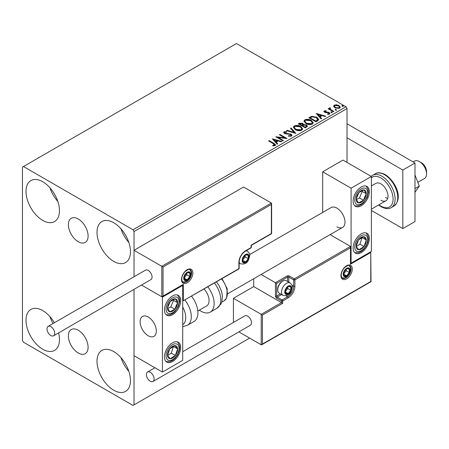 <?xml version="1.0" encoding="UTF-8"?>
<svg xmlns="http://www.w3.org/2000/svg" width="449" height="449" viewBox="0 0 449 449"><rect width="100%" height="100%" fill="white"/><g stroke="black" fill="none" stroke-linecap="round" stroke-linejoin="round"><path stroke-width="0.67" d="M78.238 218.972A13.941 8.048 -120 0 0 71.268 218.281A13.941 8.048 -120 0 0 69.129 229.45A13.941 8.048 -120 0 0 78.238 241.742A13.941 8.048 -120 0 0 85.209 242.432A13.941 8.048 -120 0 0 87.347 231.257A13.941 8.048 -120 0 0 78.238 218.972M78.238 330.24A13.941 8.048 -120 0 0 71.268 329.549A13.941 8.048 -120 0 0 69.129 340.718A13.941 8.048 -120 0 0 78.238 353.004A13.941 8.048 -120 0 0 85.209 353.694A13.941 8.048 -120 0 0 87.347 342.525A13.941 8.048 -120 0 0 78.238 330.24M113.737 390.226A23.668 13.666 60 0 1 98.275 369.37A23.668 13.666 60 0 1 101.906 350.405A23.668 13.666 60 0 1 113.737 351.578A23.668 13.666 60 0 1 129.2 372.434A23.668 13.666 60 0 1 125.574 391.399A23.668 13.666 60 0 1 113.737 390.226M128.841 371.295A23.668 13.666 60 0 1 120.949 357.629M42.734 220.403A23.668 13.666 60 0 1 27.277 199.541A23.668 13.666 60 0 1 30.902 180.577A23.668 13.666 60 0 1 42.734 181.75A23.668 13.666 60 0 1 58.196 202.606A23.668 13.666 60 0 1 54.57 221.57A23.668 13.666 60 0 1 42.734 220.403M57.837 201.466A23.668 13.666 60 0 1 49.951 187.8M113.737 261.391A23.668 13.666 60 0 1 98.275 240.535A23.668 13.666 60 0 1 101.906 221.57A23.668 13.666 60 0 1 113.737 222.743A23.668 13.666 60 0 1 129.2 243.599A23.668 13.666 60 0 1 125.574 262.564A23.668 13.666 60 0 1 113.737 261.391M128.841 242.46A23.668 13.666 60 0 1 120.949 228.794M58.6 332.9A23.668 13.666 60 0 1 54.57 350.405A23.668 13.666 60 0 1 42.734 349.238A23.668 13.666 60 0 1 27.277 328.376A23.668 13.666 60 0 1 30.902 309.412A23.668 13.666 60 0 1 42.734 310.585A23.668 13.666 60 0 1 54.38 322.747M53.027 323.527A23.668 13.666 60 0 1 49.951 316.635M347.026 162.426L347.026 108.551L134.026 231.527L133.011 229.77L346.016 106.795L236.471 43.547L22.45 167.112L22.45 340.449L23.466 342.205L133.011 405.453L134.026 404.869L134.026 289.352L134.026 355.675L162.426 372.075L182.709 360.362L182.709 285.401L182.356 285.199M163.032 267.015L163.032 296.059L183.321 284.346L183.321 300.746L238.902 268.654L238.902 262.328A9.468 5.467 -60 0 1 245.597 250.733L251.075 247.573L251.075 245.233L271.359 233.519L271.359 204.469L163.032 267.015L134.026 250.267L134.026 276.764L134.026 231.527M134.026 404.869L249.655 338.108M333.635 106.492L334.247 105.145L336.57 104.791L338.95 105.549L340.308 107.277L339.618 108.248L334.943 107.861L333.568 106.127M330.099 108.276L330.442 109.371L333.882 111.453L333.338 111.767L328.146 108.776L328.69 108.462L329.454 108.899L329.549 107.855L330.144 107.721L330.436 108.192L329.914 109.056M329.252 108.327L329.549 107.855L329.549 108.327L330.144 108.187L330.144 107.721M324.941 111.257L325.115 111.964L328.213 112.171L329.196 112.536L329.948 113.49L329.544 114.063L327.719 114.31L327.551 113.85L328.848 113.732L328.679 112.862L324.593 112.295L323.897 111.436L324.273 110.909L326.064 110.723L326.187 111.167L324.941 111.257L324.767 111.975M328.848 113.732L328.848 114.198L328.848 113.732M317.6 120.854L315.95 121.808L308.85 117.711L311.87 116.257L316.859 117.284L318.756 119.49L317.6 120.854M305.387 127.903L298.288 123.806L299.292 123.222L302.688 123.295L303.535 124.553L306.471 124.951L307.464 126.214L305.387 127.903M303.558 124.367L303.535 125.024L306.471 125.423L306.471 124.951M295.829 133.42L286.456 130.637L287.051 130.294L294.162 132.404L290.503 128.302L291.098 127.954L295.829 133.42M283.454 140.571L282.904 140.885L275.804 136.788L284.649 137.792L279.357 134.734L279.901 134.419L287.001 138.522L278.172 137.517L283.454 140.571M273.34 143.663L268.614 140.935L269.159 140.621L273.957 143.388L275.63 144.92L275.142 145.577L272.986 145.88L272.717 145.403L274.648 144.797L274.648 145.263L274.412 145.628L273.34 143.663M133.011 229.77L23.466 166.523M272.347 138.78L281.815 141.514L281.22 141.862L278.212 140.964L276.219 142.12L277.768 143.854L277.173 144.196L272.347 138.78M284.806 132.219L284.986 133.151L291.087 134.15L292.024 135.385L291.513 136.126L288.365 136.154L288.449 135.688L290.744 135.727L291.109 135.2L290.531 134.464L284.47 133.488L283.639 132.461L284.082 131.798L286.658 131.697L286.664 132.197L284.806 132.219L284.537 133.056M295.319 129.654L293.371 127.247L294.252 125.928C296.565 125.097 298.731 125.282 300.746 126.483L302.66 128.902L301.756 130.21C299.461 131.024 297.311 130.839 295.319 129.654M305.876 123.559L303.928 121.151L304.809 119.832C307.127 118.996 309.294 119.181 311.303 120.388L313.222 122.807L312.319 124.115C310.018 124.929 307.874 124.743 305.876 123.559M316.219 113.451L325.688 116.184L325.093 116.527L322.09 115.634L320.098 116.785L321.641 118.519L321.046 118.867L316.219 113.451M331.104 112.48L330.969 111.874L332.013 111.953L332.153 112.559L331.104 112.48L330.969 111.874L330.969 112.345L332.013 112.424L332.013 111.953L332.153 112.559M335.291 110.061L335.156 109.455L336.2 109.534L336.34 110.14L335.291 110.061L335.156 109.455L335.156 109.926L336.2 110.005L336.2 109.534L336.34 110.14M342.121 106.121L341.981 105.515L343.03 105.594L343.165 106.2L342.121 106.121L341.981 105.515L341.981 105.986L343.03 106.065L343.03 105.594L343.165 106.2M346.016 106.795L347.026 108.551M269.018 141.171L269.159 140.621M269.159 141.093L275.579 145.15M272.717 145.869L273.952 145.773L273.952 145.308M273.952 145.773L274.412 145.628M272.818 139.313L281.276 141.822M277.488 144.011L276.219 142.12M274.103 139.746L275.725 142.03L277.252 141.149L277.252 140.683L274.103 139.746L275.725 141.564L277.252 140.683M275.725 142.03L275.725 141.564M276.657 137.276L284.649 138.264L284.649 137.792M279.761 134.969L279.901 134.419M279.901 134.891L286.159 138.505M283.044 140.806L278.172 137.989L278.172 137.517M290.744 135.727L290.744 136.199L288.449 136.159L288.449 135.688M290.744 136.199L291.109 135.2M283.678 132.691L284.082 131.798M284.082 132.264L286.658 132.169L286.658 131.697M284.806 132.691L284.986 133.151M284.986 133.622L286.238 133.959L286.238 133.493M286.238 133.959L287.618 133.982L287.618 133.51M287.618 133.982L291.087 134.621L291.087 134.15M291.087 134.621L291.99 135.609M286.99 130.794L287.051 130.294M287.051 130.76L294.162 132.876L294.162 132.404M290.778 128.61L291.098 127.954M291.098 128.425L295.453 133.308M293.388 127.488L294.252 125.928M294.252 126.394C296.565 125.563 298.731 125.748 300.746 126.949L300.746 126.483M300.746 126.949L302.643 129.132M294.303 127.404L295.863 129.806L301.01 130.272L301.75 128.689L300.196 126.798L295.004 126.332L294.303 127.404L295.863 129.34L301.01 129.8L301.75 128.689M301.01 130.272L301.01 129.8M295.863 129.806L295.863 129.34M298.697 124.036L299.292 123.694L302.688 123.767L302.688 123.295M302.688 123.767L303.535 125.024M306.471 125.423L307.425 126.438M302.57 125.641L302.57 126.113L305.208 127.639L306.538 126.528L305.921 125.271L303.799 125.03L302.57 125.641L305.208 127.168L306.538 126.062M299.562 123.907L299.562 124.379L301.84 125.692L302.766 124.85L302.155 123.621L299.562 123.907L301.84 125.226L302.766 124.379M302.121 125.529L302.121 125.063M301.84 125.692L301.84 125.226M305.831 127.275L305.831 126.809M305.208 127.639L305.208 127.168M303.951 121.393L304.809 119.832M304.809 120.298C307.127 119.468 309.294 119.653 311.303 120.854L311.303 120.388M311.303 120.854L313.2 123.037M304.86 121.309L306.42 123.711L311.572 124.177L312.313 122.594L310.759 120.702L305.561 120.237L304.86 121.309L306.42 123.245L311.572 123.705L312.313 122.594M311.572 124.177L311.572 123.705M306.42 123.711L306.42 123.245M309.254 117.941L311.87 116.729L311.87 116.257M311.87 116.729L316.859 117.756L316.859 117.284M316.859 117.756L318.728 119.726M317.634 120.253L317.785 119.294L317.634 119.788L316.309 117.604L312.251 116.813L310.124 117.812L315.765 121.073L317.634 119.788L317.634 120.253L316.354 121.202L316.354 120.73M310.124 117.812L310.124 118.283L315.765 121.539L316.354 121.202M315.765 121.539L315.765 121.073M316.691 113.979L325.155 116.493M321.366 118.682L320.098 116.785M317.976 114.416L319.598 116.701L321.125 115.82L321.125 115.348L317.976 114.416L319.598 116.229L321.125 115.348M319.598 116.701L319.598 116.229M323.954 111.678L324.273 110.909M324.273 111.374L325.199 111.161M326.064 111.156L326.064 110.723M325.115 112.43L325.716 112.626L325.716 112.16M325.716 112.626L328.213 112.643L328.213 112.171M328.213 112.643L329.196 113.002L329.196 112.536M329.196 113.002L329.897 113.709M328.264 114.349L328.848 114.198M332.013 112.424L332.153 113.025M328.55 109.006L328.69 108.462M328.69 108.927L329.454 109.371L329.454 108.899M330.099 108.748L330.442 109.371M330.442 109.837L333.478 111.689M336.2 110.005L336.34 110.611M333.596 106.357L334.247 105.145M334.247 105.616L336.57 105.262L336.57 104.791M336.57 105.262L338.95 106.02L338.95 105.549M338.95 106.02L340.28 107.507M334.421 106.205L335.493 108.018L338.978 108.349L339.466 107.165L338.406 105.869L334.881 105.515L334.421 106.205L335.493 107.552L338.978 107.883L339.466 107.165M338.978 108.349L338.978 107.883M335.493 108.018L335.493 107.552M343.03 106.065L343.165 106.666M336.885 226.84A11.478 6.623 -120 0 0 342.621 227.413A11.478 6.623 -120 0 0 344.383 218.214A11.478 6.623 -120 0 0 336.885 208.1A11.478 6.623 -120 0 0 331.149 207.533L249.65 254.589M361.226 252.607A11.478 6.623 -60 0 1 355.49 253.18A11.478 6.623 -60 0 1 353.733 243.981A11.478 6.623 -60 0 1 361.226 233.867A11.478 6.623 -60 0 1 366.968 233.3A11.478 6.623 -60 0 1 368.724 242.499A11.478 6.623 -60 0 1 361.226 252.607M361.226 187.02A11.478 6.623 120 0 0 353.733 197.133A11.478 6.623 120 0 0 355.49 206.327A11.478 6.623 120 0 0 361.226 205.76A11.478 6.623 120 0 0 368.724 195.646A11.478 6.623 120 0 0 366.968 186.453A11.478 6.623 120 0 0 361.226 187.02M351.084 188.193L371.374 176.479L371.374 251.44L351.084 263.148L351.084 188.193L322.685 171.793L322.685 212.422M371.374 176.479L342.969 160.085L322.685 171.793M351.084 263.148L350.731 262.946M148.226 335.768A11.478 6.623 60 0 1 140.728 325.654A11.478 6.623 60 0 1 142.485 316.455A11.478 6.623 60 0 1 148.226 317.028A11.478 6.623 60 0 1 155.719 327.136A11.478 6.623 60 0 1 153.962 336.335A11.478 6.623 60 0 1 148.226 335.768M172.568 295.942A11.478 6.623 -60 0 1 178.304 295.375A11.478 6.623 -60 0 1 180.066 304.568A11.478 6.623 -60 0 1 172.568 314.682A11.478 6.623 -60 0 1 166.832 315.249A11.478 6.623 -60 0 1 165.069 306.055A11.478 6.623 -60 0 1 172.568 295.942M172.568 361.535A11.478 6.623 120 0 0 180.066 351.421A11.478 6.623 120 0 0 178.304 342.222A11.478 6.623 120 0 0 172.568 342.795A11.478 6.623 120 0 0 165.069 352.903A11.478 6.623 120 0 0 166.832 362.102A11.478 6.623 120 0 0 172.568 361.535M162.426 372.075L162.426 297.115L182.709 285.401M162.426 297.115L141.502 285.036L161.814 296.761L161.814 266.313L271.359 203.066L243.571 187.02L134.026 250.267M419.45 161.606L421.476 162.779A7.173 4.142 60 0 1 426.477 170.525A7.173 4.142 60 0 1 426.55 171.563L426.55 173.903A10.041 5.798 -120 0 0 426.449 172.45A10.041 5.798 -120 0 0 419.45 161.606A10.041 5.798 -120 0 0 414.427 161.107L413.063 161.898M156.218 329.42A11.478 6.623 -120 0 0 150.679 318.88A11.478 6.623 -120 0 0 142.485 316.455A11.478 6.623 -120 0 0 140.228 323.37A11.478 6.623 -120 0 0 145.768 333.91A11.478 6.623 -120 0 0 153.962 336.335A11.478 6.623 -120 0 0 156.218 329.42M417.834 182.333L424.468 178.5A10.041 5.798 -120 0 0 426.55 173.903M271.359 204.469L271.359 203.066M163.032 296.059L161.814 296.761M183.321 284.346L162.426 296.705M183.321 300.746L238.728 269.046A0.859 0.859 0 0 0 239.154 268.306A0.859 0.5 180 0 1 238.902 268.654A0.859 0.5 60 0 1 238.728 269.046M253.713 278.745L253.713 286.574L281.506 302.62L261.217 314.334L262.435 315.035L262.435 344.08L261.217 344.781L261.217 314.334L233.424 298.288L233.424 322.444M253.713 286.574L233.424 298.288M261.217 344.781L238.879 331.884M262.435 344.08L370.762 281.54L370.762 252.495L350.478 264.203L350.478 246.4L330.105 234.642M350.478 247.809L294.892 279.901L294.892 286.221A9.468 5.467 -60 0 1 288.196 297.816L282.718 300.982L282.718 303.322L281.506 302.62L281.506 300.982L276.635 298.17A1.723 0.993 -120 0 1 275.417 296.059L275.417 282.707L261.133 274.462M370.762 252.495L371.014 281.686L261.829 344.725M350.478 264.203L350.731 246.961M292.024 285.267L293.674 286.221L293.674 279.901A0.859 0.5 0 0 0 294.892 279.901A0.859 0.5 -120 0 0 294.286 278.846L289.414 276.034A1.723 0.993 0 0 0 286.984 276.034L275.417 282.707L276.635 283.414L276.635 296.059L280.417 293.876M285.154 291.844A4.305 2.486 120 0 0 285.564 293.365A4.305 2.486 120 0 0 288.196 293.601A4.305 2.486 120 0 0 290.834 290.323A4.305 2.486 120 0 0 290.834 286.81A4.305 2.486 120 0 0 288.196 286.574A4.305 2.486 120 0 0 285.564 289.852A4.305 2.486 120 0 0 285.154 291.844M285.429 291.53L285.564 293.365L288.196 293.601L290.834 290.323L290.834 286.81L288.196 286.574L285.564 289.852L285.429 291.53M277.729 289.902A7.173 4.142 120 0 0 279.216 293.186L282.988 295.363A7.173 4.142 -60 0 1 281.506 292.08A7.173 4.142 -60 0 1 284.632 284.862A7.173 4.142 -60 0 1 290.161 282.937L286.389 280.76A7.173 4.142 120 0 0 282.803 281.119A7.173 4.142 120 0 0 277.729 289.902L277.729 289.105A6.196 3.575 -60 0 1 282.112 281.517L282.803 281.119M285.429 291.508L287.792 288.567L287.792 286.973M285.441 292.007L288.196 293.601M287.792 288.567L290.834 290.323M288.999 285.749L290.834 286.81M242.555 260.224A4.305 2.486 120 0 0 242.965 261.745A4.305 2.486 120 0 0 245.597 261.98A4.305 2.486 120 0 0 248.235 258.703A4.305 2.486 120 0 0 248.235 255.189A4.305 2.486 120 0 0 245.597 254.953A4.305 2.486 120 0 0 242.965 258.231A4.305 2.486 120 0 0 242.555 260.224M242.825 259.909L242.965 261.745L245.597 261.98L248.235 258.703L248.235 255.189L245.597 254.953L242.965 258.231L242.825 259.909M242.825 259.881L245.188 256.946L245.188 255.352M242.836 260.386L245.597 261.98M245.188 256.946L248.235 258.703M246.4 254.128L248.235 255.189M184.129 278.026A4.305 2.486 120 0 0 184.539 279.547A4.305 2.486 120 0 0 187.171 279.783A4.305 2.486 120 0 0 189.809 276.5A4.305 2.486 120 0 0 189.809 272.986A4.305 2.486 120 0 0 187.171 272.751A4.305 2.486 120 0 0 184.539 276.034A4.305 2.486 120 0 0 184.129 278.026M184.404 277.712L184.539 279.547L187.171 279.783L189.809 276.5L189.809 272.986L187.171 272.751L184.539 276.034L184.404 277.712M184.404 277.684L186.767 274.743L186.767 273.149M184.416 278.189L187.171 279.783M186.767 274.743L189.809 276.5M187.974 271.931L189.809 272.986M343.58 274.042A4.305 2.486 120 0 0 343.99 275.563A4.305 2.486 120 0 0 346.622 275.798A4.305 2.486 120 0 0 349.26 272.521A4.305 2.486 120 0 0 349.26 269.007A4.305 2.486 120 0 0 346.622 268.771A4.305 2.486 120 0 0 343.99 272.049A4.305 2.486 120 0 0 343.58 274.042M343.85 273.727L343.99 275.563L346.622 275.798L349.26 272.521L349.26 269.007L346.622 268.771L343.99 272.049L343.85 273.727M343.85 273.705L346.213 270.764L346.213 269.17M343.861 274.204L346.622 275.798M346.213 270.764L349.26 272.521M347.425 267.952L349.26 269.007M365.475 197.145A7.173 4.142 120 0 0 366.294 193.788A7.173 4.142 120 0 0 364.004 189.888A7.173 4.142 120 0 0 358.936 192.486A7.173 4.142 120 0 0 356.164 198.991A7.173 4.142 120 0 0 358.454 202.892A7.173 4.142 120 0 0 363.516 200.293A7.173 4.142 120 0 0 365.475 197.145M364.768 196.965L366.294 193.788L364.004 189.888L358.936 192.486L356.164 198.991L358.454 202.892L363.516 200.293L364.768 196.965M356.427 199.508L359.464 197.953L362.236 191.448L361.877 190.836M359.464 197.953L363.516 200.293M362.236 191.448L366.294 193.788M176.811 306.066A7.173 4.142 120 0 0 177.63 302.71A7.173 4.142 120 0 0 175.34 298.81A7.173 4.142 120 0 0 170.278 301.408A7.173 4.142 120 0 0 167.505 307.913A7.173 4.142 120 0 0 169.795 311.819A7.173 4.142 120 0 0 174.857 309.215A7.173 4.142 120 0 0 176.811 306.066M176.109 305.887L177.63 302.71L175.34 298.81L170.278 301.408L167.505 307.913L169.795 311.819L174.857 309.215L176.109 305.887M167.763 308.435L170.8 306.875L173.572 300.37L173.219 299.758M170.8 306.875L174.857 309.215M173.572 300.37L177.63 302.71M168.324 357.814A7.173 4.142 120 0 0 170.278 358.712A7.173 4.142 120 0 0 175.34 355.462A7.173 4.142 120 0 0 177.63 348.918A7.173 4.142 120 0 0 174.857 345.618A7.173 4.142 120 0 0 169.795 348.862A7.173 4.142 120 0 0 167.505 355.406A7.173 4.142 120 0 0 168.324 357.814M168.757 356.983L170.278 358.712L175.34 355.462L177.63 348.918L174.857 345.618L169.795 348.862L167.505 355.406L168.757 356.983M167.572 355.501L171.282 353.122L173.432 346.404M171.282 353.122L175.34 355.462M173.572 346.572L177.63 348.918M356.983 248.892A7.173 4.142 120 0 0 358.936 249.784A7.173 4.142 120 0 0 364.004 246.54A7.173 4.142 120 0 0 366.294 239.996A7.173 4.142 120 0 0 363.516 236.69A7.173 4.142 120 0 0 358.454 239.94A7.173 4.142 120 0 0 356.164 246.484A7.173 4.142 120 0 0 356.983 248.892M357.415 248.056L358.936 249.784L364.004 246.54L366.294 239.996L363.516 236.69L358.454 239.94L356.164 246.484L357.415 248.056M356.237 246.58L359.946 244.2L362.09 237.482M359.946 244.2L364.004 246.54M362.236 237.65L366.294 239.996M182.709 324.694A15.777 9.109 -120 0 0 182.709 307.009M184.96 300.089A18.65 10.765 60 0 1 187.435 325.289L194.063 321.462A18.65 10.765 -120 0 0 191.594 296.261M204.059 289.061A11.478 6.623 60 0 1 208.325 304.147A11.478 6.623 60 0 1 206.708 305.881L197.824 311.011M207.82 286.889A18.65 10.765 60 0 1 212.921 309.277A18.65 10.765 60 0 1 210.289 312.094A18.65 10.765 60 0 1 199.356 310.124M50.849 335.532A5.45 3.149 -120 0 0 53.577 335.801A5.45 3.149 -120 0 0 54.413 331.429A5.45 3.149 -120 0 0 50.849 326.631A5.45 3.149 -120 0 0 48.127 326.361A5.45 3.149 -120 0 0 47.291 330.728A5.45 3.149 -120 0 0 50.849 335.532M53.577 335.801L150.948 279.581A5.45 3.149 -120 0 0 151.784 275.215A5.45 3.149 -120 0 0 148.226 270.41A5.45 3.149 -120 0 0 145.498 270.141L48.127 326.361M154.108 378.984A5.45 3.149 -120 0 0 151.728 373.495A5.45 3.149 -120 0 0 147.525 372.036A5.45 3.149 -120 0 0 146.396 374.533A5.45 3.149 -120 0 0 148.776 380.017A5.45 3.149 -120 0 0 152.98 381.476A5.45 3.149 -120 0 0 154.108 378.984M152.98 381.476L250.351 325.261A5.45 3.149 -120 0 0 251.479 322.764A5.45 3.149 -120 0 0 249.1 317.28A5.45 3.149 -120 0 0 244.901 315.821L182.709 351.724M414.988 174.992L419.304 186.116L414.988 188.608M419.304 186.116L414.988 192.262M347.026 123.778L414.988 163.009L414.988 221.57L402.815 228.597L371.374 210.446M347.026 137.832L402.815 170.036L402.815 228.597M414.988 163.009L402.815 170.036M371.374 185.97L375.886 183.36A10.041 5.798 60 0 1 380.904 183.86A10.041 5.798 60 0 1 387.465 192.705A10.041 5.798 60 0 1 385.927 200.754A10.041 5.798 60 0 1 380.904 200.254M387.683 198.413A10.041 5.798 60 0 1 385.573 197.56M273.957 143.86L273.957 143.388M299.292 123.694L299.292 123.222M309.922 117.554L309.922 117.088M326.793 112.62L326.793 112.155M332.137 110.914L332.137 110.448M181.491 279.547A8.031 4.636 -60 0 1 187.171 269.709A8.031 4.636 -60 0 1 192.851 272.986A8.031 4.636 -60 0 1 187.171 282.825A8.031 4.636 -60 0 1 181.491 279.547M191.639 272.986A7.173 4.142 120 0 0 190.152 269.703C189.933 268.648 188.243 269.293 185.072 271.639C182.956 274.008 181.845 276.522 181.744 279.194C182.109 281.321 182.518 282.298 182.979 282.129A7.173 4.142 120 0 0 188.507 280.204A7.173 4.142 120 0 0 191.639 272.986M251.328 247.219A0.859 0.5 180 0 1 251.075 247.573A0.859 0.5 -120 0 1 250.896 247.966A0.859 0.859 0 0 0 251.328 247.219L251.328 245.373L271.611 233.665L271.611 203.622M250.896 247.966L245.418 251.131A0.859 0.5 -120 0 0 245.597 250.733M245.418 251.131C241.635 253.764 239.547 257.384 239.154 261.98A0.859 0.5 180 0 1 238.902 262.328M352.302 269.007A8.031 4.636 -60 0 1 346.622 278.846A8.031 4.636 -60 0 1 340.943 275.568A8.031 4.636 -60 0 1 346.622 265.729A8.031 4.636 -60 0 1 352.302 269.007M342.43 278.144A7.173 4.142 120 0 0 347.953 276.225A7.173 4.142 120 0 0 351.084 269.007A7.173 4.142 120 0 0 349.603 265.724C349.384 264.669 347.694 265.314 344.523 267.66C342.407 270.023 341.296 272.543 341.195 275.215C341.554 277.336 341.964 278.313 342.43 278.144M287.59 281.456L287.59 277.089A0.859 0.5 180 0 1 288.808 277.089L293.674 279.901A0.859 0.5 -60 0 1 294.286 278.846L350.478 246.4M282.718 303.322L262.435 315.035M289.414 276.034A0.859 0.5 120 0 0 288.808 277.089L288.808 282.157M285.934 295.807L287.59 296.767A8.604 4.967 120 0 0 293.674 286.221A0.859 0.5 0 0 0 294.892 286.221M281.635 294.578L277.246 297.115L282.112 299.926L287.59 296.767A0.859 0.5 60 0 1 288.196 297.816M286.984 276.034A0.859 0.5 60 0 1 287.59 277.089L276.635 283.414M281.506 300.982A0.859 0.5 0 0 0 282.718 300.982A0.859 0.5 60 0 0 282.112 299.926A0.859 0.5 120 0 0 281.506 300.982M276.635 298.17A0.859 0.5 -60 0 1 277.246 297.115A0.859 0.5 60 0 1 276.635 296.059A0.859 0.5 0 0 1 275.417 296.059M284.75 292.08A4.877 2.817 120 0 0 288.196 294.073A4.877 2.817 120 0 0 291.648 288.095A4.877 2.817 120 0 0 288.196 286.108A4.877 2.817 120 0 0 284.75 292.08M242.151 260.454A4.877 2.817 120 0 0 245.597 262.446A4.877 2.817 120 0 0 249.043 256.474A4.877 2.817 120 0 0 245.597 254.482A4.877 2.817 120 0 0 242.151 260.454M239.154 263.024L240.389 263.737A7.173 4.142 -60 0 1 239.154 262.132M245.552 251.053A7.173 4.142 -60 0 1 247.562 251.317L246.327 250.604M183.725 278.257A4.877 2.817 120 0 0 187.171 280.249A4.877 2.817 120 0 0 190.623 274.277A4.877 2.817 120 0 0 187.171 272.285A4.877 2.817 120 0 0 183.725 278.257M343.176 274.277A4.877 2.817 120 0 0 346.622 276.27A4.877 2.817 120 0 0 350.068 270.292A4.877 2.817 120 0 0 346.622 268.306A4.877 2.817 120 0 0 343.176 274.277M366.665 197.352A9.182 5.298 120 0 0 364.779 188.064A9.182 5.298 120 0 0 355.793 195.427A9.182 5.298 120 0 0 357.679 204.716A9.182 5.298 120 0 0 366.665 197.352M178 306.274A9.182 5.298 120 0 0 176.12 296.985A9.182 5.298 120 0 0 167.135 304.349A9.182 5.298 120 0 0 169.015 313.638A9.182 5.298 120 0 0 178 306.274M167.135 359.402A9.182 5.298 120 0 0 176.12 356.388A9.182 5.298 120 0 0 178 344.927A9.182 5.298 120 0 0 169.015 347.936A9.182 5.298 120 0 0 167.135 359.402M355.793 250.475A9.182 5.298 120 0 0 364.779 247.466A9.182 5.298 120 0 0 366.665 236A9.182 5.298 120 0 0 357.679 239.014A9.182 5.298 120 0 0 355.793 250.475M216.508 281.877L218.977 285.441L221.57 291.44L222.407 295.897L221.89 301.661L220.947 304.018L216.923 308.267A18.65 10.765 -120 0 0 219.55 305.449A18.65 10.765 -120 0 0 214.448 283.061M222.064 278.666L227.228 288.78L226.644 298.085L224.073 300.824A15.777 9.109 -120 0 0 226.296 298.445A15.777 9.109 -120 0 0 221.548 278.964M375.235 173.802C377.547 172.197 380.892 172.483 385.276 174.65C394.845 180.739 403.999 197.998 393.88 206.097A18.65 10.765 -120 0 0 396.742 191.156A18.65 10.765 -120 0 0 384.557 174.723A18.65 10.765 -120 0 0 375.235 173.802L372.597 175.323A18.65 10.765 60 0 1 381.919 176.244A18.65 10.765 60 0 1 394.104 192.677A18.65 10.765 60 0 1 391.242 207.623C388.856 209.217 385.511 208.937 381.201 206.77L378.614 204.974M378.934 204.789A17.214 9.94 -120 0 0 380.904 206.113A17.214 9.94 -120 0 0 393.077 199.087A17.214 9.94 -120 0 0 380.904 178A17.214 9.94 -120 0 0 371.374 177.815M227.744 293.736L342.621 227.413M385.927 200.754L371.374 209.155M239.154 268.306L239.154 261.98M282.988 295.363C290.351 296.941 291.508 290.946 292.321 287.158C292.669 286.108 291.951 284.7 290.161 282.937M240.389 263.737C247.753 265.32 248.909 259.326 249.717 255.537C250.065 254.482 249.347 253.079 247.562 251.317M182.597 281.837L185.28 281.899L186.835 281.22L189.966 277.909L190.808 276.073L191.296 273.34L191.072 271.696L189.708 269.518M342.048 277.852L344.731 277.92L346.286 277.235L349.412 273.924L350.254 272.088L350.742 269.361L350.523 267.716L349.159 265.539M354.794 205.816L358.555 205.872L361.383 204.542L363.639 202.645L367.153 197.319L368.371 192.436L368.101 189.332L366.176 186.105M166.136 314.738L169.896 314.794L172.725 313.469L174.975 311.572L178.489 306.24L179.707 301.358L179.437 298.254L177.512 295.027M166.136 361.585L169.902 361.641L172.691 360.334L175.065 358.324L177.501 355.058L179.168 351.197L179.712 348.143L179.499 345.332L177.512 341.88M354.794 252.664L358.56 252.72L361.355 251.412L363.729 249.403L366.165 246.136L367.832 242.275L368.371 239.222L368.158 236.404L366.176 232.958M187.435 325.289L182.709 326.653M216.923 308.267L210.289 312.094M224.073 300.824L221.733 302.177M147.525 372.036L154.944 367.753M393.88 206.097L391.242 207.623M371.194 176.378L372.597 175.323"/></g></svg>
